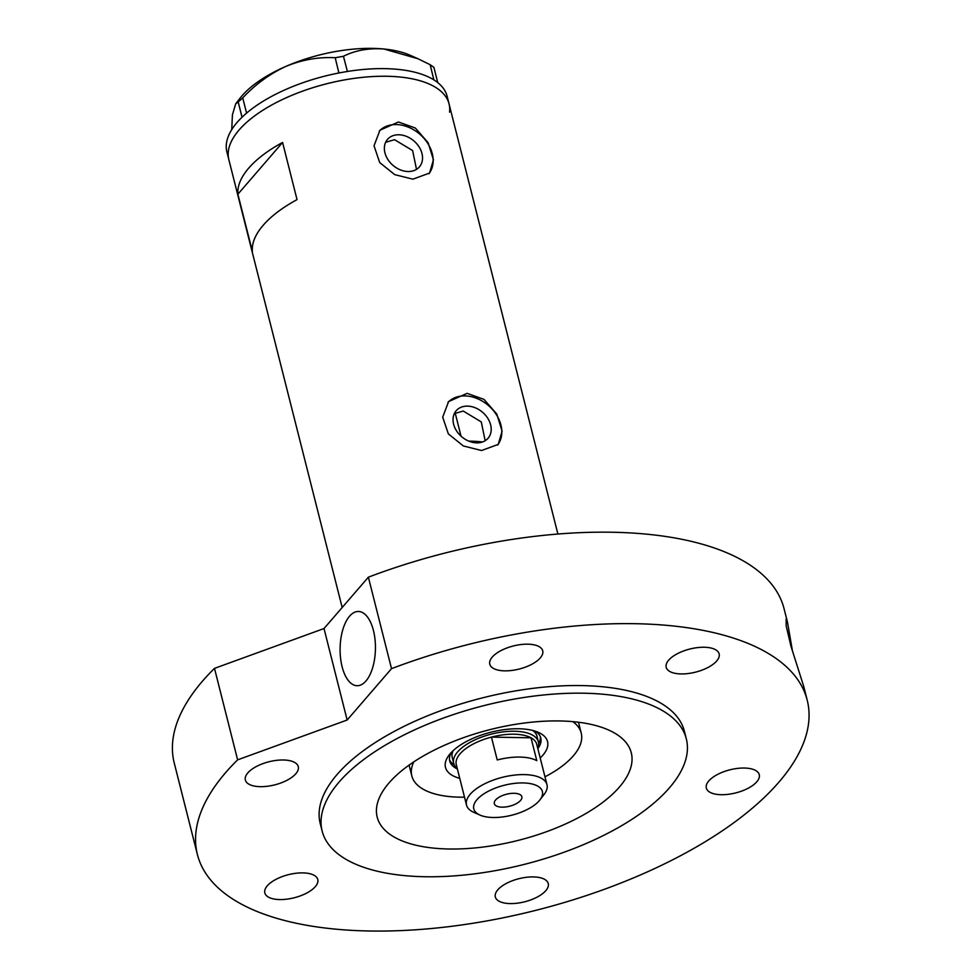<?xml version="1.0" encoding="UTF-8"?>
<svg xmlns="http://www.w3.org/2000/svg" width="980" height="980" viewBox="0 0 980 980"><rect width="100%" height="100%" fill="white"/><g stroke="black" fill="none" stroke-linecap="round" stroke-linejoin="round"><path stroke-width="1.47" d="M454.304 413.646L463.221 411.037L481.278 421.915L485.161 440.718M385.642 142.296L394.56 139.687L412.617 150.565L416.5 169.369M467.46 406.124A21.058 16.084 40.8 0 0 456.178 410.73A21.058 16.084 40.8 0 0 456.545 430.845A21.058 16.084 40.8 0 0 476.758 442.862A21.058 16.084 40.8 0 0 488.052 438.256A21.058 16.084 40.8 0 0 487.685 418.142A21.058 16.084 40.8 0 0 467.46 406.124M398.799 134.775A21.058 16.084 40.8 0 0 387.517 139.381A21.058 16.084 40.8 0 0 387.884 159.507A21.058 16.084 40.8 0 0 408.096 171.512A21.058 16.084 40.8 0 0 419.391 166.906A21.058 16.084 40.8 0 0 419.024 146.792A21.058 16.084 40.8 0 0 398.799 134.775M398.431 121.998L379.946 130.23L374.029 145.799L379.689 162.545L394.695 174.624L412.899 179.168L429.546 173.068L433.442 159.838L428.125 142.725L415.349 128.037L398.431 121.998M428.922 173.742A32.769 25.027 40.8 0 0 427.317 142.688A32.769 25.027 40.8 0 0 396.214 124.558A32.769 25.027 40.8 0 0 379.285 131.038M467.093 393.348L448.607 401.579L442.691 417.149L448.35 433.895L463.356 445.961L481.56 450.518L498.208 444.406L502.103 431.188L496.787 414.062L484.01 399.387L467.093 393.348M497.583 445.091A32.769 25.027 40.8 0 0 495.978 414.038A32.769 25.027 40.8 0 0 464.875 395.908A32.769 25.027 40.8 0 0 447.946 402.388M386.855 76.269A113.582 49.527 -14.2 0 1 449.048 103.892A113.582 49.527 165.8 0 0 335.932 81.597A113.582 49.527 165.8 0 0 228.34 151.324A113.582 49.527 165.8 0 0 228.842 159.618A113.582 49.527 -14.2 0 1 274.878 103.304A113.582 49.527 -14.2 0 1 386.855 76.269M252.362 251.358A113.582 49.527 -14.2 0 1 297.038 199.614L282.583 142.455A113.582 49.527 165.8 0 0 237.895 194.199L252.362 251.358M237.895 194.199L282.583 142.455M242.036 117.22L238.201 101.969L242.734 97.89L246.568 113.068L243.579 115.775A113.582 49.527 165.8 0 0 242.036 117.22A113.582 49.527 165.8 0 0 226.405 143.705A113.582 49.527 165.8 0 0 226.907 151.998L342.179 607.514M437.729 82.516L437.729 82.59A113.582 49.527 165.8 0 0 436.468 81.634L435.267 80.789A113.582 49.527 165.8 0 0 433.883 79.882L430.159 64.717L433.895 67.338L437.729 82.516L436.468 81.634M343.441 56.276L347.41 71.467A113.582 49.527 165.8 0 0 344.495 71.957L341.824 72.422A113.582 49.527 165.8 0 0 338.896 72.973L335.197 57.734L343.441 56.276C355.177 50.36 368.664 47.934 383.891 49L417.933 58.727L430.159 64.717M347.288 71.454L344.495 71.957M246.568 113.068L246.703 113.006A113.582 49.527 165.8 0 0 245.037 114.452M435.267 80.789L434.005 79.895M341.824 72.422L339.031 72.924M231.746 129.63L232.419 114.77L235.702 103.831L238.201 101.969M242.734 97.89C255.364 84.366 269.806 73.843 286.05 66.322C302.269 59.694 318.659 56.828 335.197 57.734M243.579 115.775L242.048 117.159M235.702 103.831L239.855 98.429A100.475 43.818 -14.2 0 1 286.05 66.322A100.475 43.818 -14.2 0 1 383.891 49A100.475 43.818 -14.2 0 1 410.265 55.309L417.933 58.727M449.551 112.173A113.582 49.527 165.8 0 0 449.048 103.892L447.125 96.273A113.582 49.527 165.8 0 0 437.729 82.59M433.883 79.882A113.582 49.527 165.8 0 0 347.41 71.467M338.896 72.973A113.582 49.527 165.8 0 0 246.703 113.006M459.755 778.353A52.638 22.956 -14.2 0 1 449.146 754.992A52.638 22.956 -14.2 0 1 518.726 728.765A52.638 22.956 -14.2 0 1 538.424 732.403A52.638 22.956 -14.2 0 1 540.213 757.993M451.376 752.42A46.954 20.482 165.8 0 0 449.734 761.043A46.954 20.482 165.8 0 0 457.391 768.994M453.189 750.631A43.684 19.049 165.8 0 0 452.246 757.577L453.691 763.298A43.684 19.049 -14.2 0 1 471.392 741.627A43.684 19.049 -14.2 0 1 514.463 731.239A43.684 19.049 -14.2 0 1 538.388 741.86A43.684 19.049 -14.2 0 1 537.726 748.169M449.502 759.684A46.954 20.482 165.8 0 0 454.34 765.025M468.795 441.123A96.101 41.907 -14.2 0 1 469.653 441.135A96.101 41.907 -14.2 0 1 482.54 441.968M413.781 761.889A87.367 38.098 165.8 0 0 411.821 775.915A87.367 38.098 165.8 0 0 459.657 797.169A87.367 38.098 165.8 0 0 464.508 797.169M544.978 776.809A87.367 38.098 165.8 0 0 581.214 733.052A87.367 38.098 165.8 0 0 572.822 721.648M537.849 748.634A46.954 20.482 165.8 0 0 540.788 738.014A46.954 20.482 165.8 0 0 535.252 731.19M538.645 743.698A46.954 20.482 165.8 0 0 540.348 736.703M538.388 741.86L536.942 736.139A43.684 19.049 165.8 0 0 532.802 730.492M493.161 817.504A35.378 15.435 165.8 0 0 539.931 799.876A35.378 15.435 165.8 0 0 523.014 782.934A35.378 15.435 165.8 0 0 481.719 795.344A35.378 15.435 165.8 0 0 479.918 815.054A35.378 15.435 165.8 0 0 493.161 817.504M479.918 815.054L473.695 812.285A41.503 18.093 -14.2 0 1 466.505 805.058A41.503 18.093 -14.2 0 1 483.336 784.478A41.503 18.093 -14.2 0 1 524.251 774.604A41.503 18.093 -14.2 0 1 546.975 784.698A41.503 18.093 -14.2 0 1 544.084 794.474L539.931 799.876M514.084 793.286A14.198 6.186 165.8 0 0 500.082 796.654A14.198 6.186 165.8 0 0 494.324 803.698A14.198 6.186 165.8 0 0 502.103 807.153A14.198 6.186 165.8 0 0 516.105 803.772A14.198 6.186 165.8 0 0 521.85 796.728A14.198 6.186 165.8 0 0 514.084 793.286M546.975 784.698L536.746 744.298A41.503 18.093 165.8 0 0 531.013 737.793A41.503 18.093 165.8 0 0 514.022 734.204A41.503 18.093 165.8 0 0 491.446 737.107A41.503 18.093 165.8 0 0 456.288 764.657L466.505 805.058M536.795 760.664L531.013 737.793L491.446 737.107L497.228 759.966A41.503 18.093 165.8 0 1 519.817 757.075A41.503 18.093 165.8 0 1 536.795 760.664M457.268 768.528A43.684 19.049 -14.2 0 1 453.691 763.298M365.957 680.99A37.13 17.665 91 0 1 357.112 685.718A37.13 17.665 91 0 1 340.526 657.825A37.13 17.665 91 0 1 349.566 616.2A37.13 17.665 91 0 1 358.411 611.471A37.13 17.665 91 0 1 375.009 639.377A37.13 17.665 91 0 1 365.957 680.99M197.397 854.499L174.244 763.04A314.519 137.151 165.8 0 1 214.485 668.372L237.626 759.843A314.519 137.151 165.8 0 0 197.397 854.499A314.519 137.151 165.8 0 0 369.619 931A314.519 137.151 165.8 0 0 679.716 856.153A314.519 137.151 165.8 0 0 807.214 700.198L803.808 686.698L790.995 646.335L786.168 625.84L786.144 618.931L787.491 622.214L792.526 651.369M448.95 848.999A131.051 57.146 165.8 0 0 578.151 817.81A131.051 57.146 165.8 0 0 631.279 752.824A131.051 57.146 165.8 0 0 559.519 720.949A131.051 57.146 165.8 0 0 430.306 752.138A131.051 57.146 165.8 0 0 377.19 817.124A131.051 57.146 165.8 0 0 448.95 848.999M583.48 693.203A187.842 81.916 165.8 0 0 398.272 737.916A187.842 81.916 165.8 0 0 322.138 831.052A187.842 81.916 165.8 0 0 424.989 876.733A187.842 81.916 165.8 0 0 610.185 832.032A187.842 81.916 165.8 0 0 686.331 738.895A187.842 81.916 165.8 0 0 583.48 693.203M686.331 738.895L684.408 731.276A187.842 81.916 165.8 0 0 581.544 685.583A187.842 81.916 165.8 0 0 396.349 730.284A187.842 81.916 165.8 0 0 320.203 823.433L322.138 831.052M807.214 700.198A314.519 137.151 165.8 0 0 634.991 623.697A314.519 137.151 165.8 0 0 391.522 668.654L368.37 577.183A314.519 137.151 165.8 0 1 611.851 532.238A314.519 137.151 165.8 0 1 784.073 608.727L787.491 622.214M260.3 786.67A27.305 11.907 165.8 0 0 287.214 780.166A27.305 11.907 165.8 0 0 298.288 766.63A27.305 11.907 165.8 0 0 283.33 759.99A27.305 11.907 165.8 0 0 256.417 766.483A27.305 11.907 165.8 0 0 245.355 780.019A27.305 11.907 165.8 0 0 260.3 786.67M504.737 670.847A27.305 11.907 165.8 0 0 531.662 664.354A27.305 11.907 165.8 0 0 542.724 650.818A27.305 11.907 165.8 0 0 527.779 644.179A27.305 11.907 165.8 0 0 500.854 650.671A27.305 11.907 165.8 0 0 489.792 664.207A27.305 11.907 165.8 0 0 504.737 670.847M681.149 673.934A27.305 11.907 165.8 0 0 708.062 667.429A27.305 11.907 165.8 0 0 719.136 653.893A27.305 11.907 165.8 0 0 704.179 647.253A27.305 11.907 165.8 0 0 677.266 653.758A27.305 11.907 165.8 0 0 666.192 667.294A27.305 11.907 165.8 0 0 681.149 673.934M721.28 794.707A27.305 11.907 165.8 0 0 748.193 788.214A27.305 11.907 165.8 0 0 759.255 774.678A27.305 11.907 165.8 0 0 744.31 768.038A27.305 11.907 165.8 0 0 717.397 774.531A27.305 11.907 165.8 0 0 706.323 788.067A27.305 11.907 165.8 0 0 721.28 794.707M510.274 903.585A27.305 11.907 165.8 0 0 537.187 897.092A27.305 11.907 165.8 0 0 548.261 883.556A27.305 11.907 165.8 0 0 533.304 876.916A27.305 11.907 165.8 0 0 506.391 883.409A27.305 11.907 165.8 0 0 495.329 896.945A27.305 11.907 165.8 0 0 510.274 903.585M279.79 899.567A27.305 11.907 165.8 0 0 306.703 893.062A27.305 11.907 165.8 0 0 317.777 879.526A27.305 11.907 165.8 0 0 302.82 872.886A27.305 11.907 165.8 0 0 275.907 879.391A27.305 11.907 165.8 0 0 264.833 892.927A27.305 11.907 165.8 0 0 279.79 899.567M237.626 759.843L347.153 720.018L391.522 668.654M214.485 668.372L324.013 628.548L368.37 577.183M324.013 628.548L347.153 720.018M557.89 534.027L449.048 103.892M581.214 733.052L578.482 722.248M411.821 775.915L409.089 765.111M461.029 436.161L455.198 413.082"/></g></svg>
